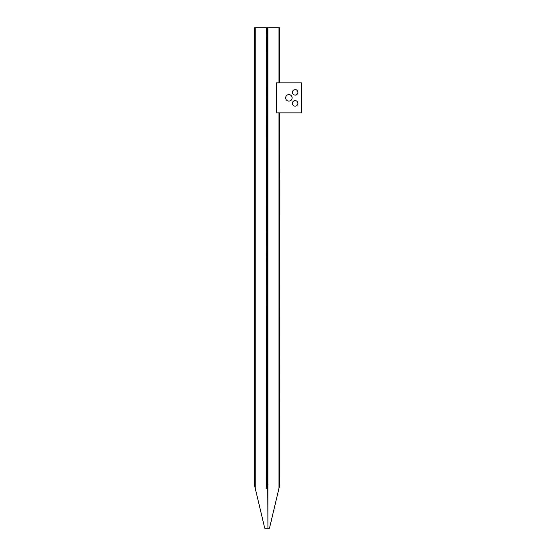 <?xml version="1.0" encoding="UTF-8"?>
<svg xmlns="http://www.w3.org/2000/svg" width="556" height="556" viewBox="0 0 556 556"><rect width="100%" height="100%" fill="white"/><g stroke="black" fill="none" stroke-linecap="round" stroke-linejoin="round"><path stroke-width="0.83" d="M279.612 82.844L279.612 27.8L255.225 27.8L255.225 488.272L264.732 528.2L254.717 486.18M255.058 487.57L255.197 488.154M278.966 488.356L279.612 485.673L278.98 488.272L278.98 112.868M278.98 82.844L278.98 27.8M279.543 485.958L279.612 112.868M267.756 27.8L267.756 488.356L267.095 485.666L266.456 488.356L266.456 27.8M255.225 27.8L254.592 27.8L254.592 485.666L255.225 488.272M276.026 500.803L274.261 508.26M272.906 513.966L271.891 518.241M271.175 521.222L270.696 523.217M267.922 27.8L267.922 528.2L269.479 528.2L278.98 488.272M267.756 488.356L267.922 528.2M266.289 27.8L266.456 488.356M264.732 528.2L266.289 528.2M267.895 528.2L266.31 528.2M279.612 485.666L269.479 528.2M295.139 100.608A2.752 2.752 -90 0 1 297.877 103.36A2.752 2.752 -90 0 1 295.139 106.113M297.905 103.36A2.752 2.752 -90 0 1 295.153 106.113A2.752 2.752 -90 0 1 292.4 103.36A2.752 2.752 -90 0 1 295.153 100.608A2.752 2.752 -90 0 1 297.905 103.36M295.139 89.599A2.752 2.752 -90 0 1 297.877 92.352A2.752 2.752 -90 0 1 295.139 95.104M297.905 92.352A2.752 2.752 -90 0 1 295.153 95.104A2.752 2.752 -90 0 1 292.4 92.352A2.752 2.752 -90 0 1 295.153 89.599A2.752 2.752 -90 0 1 297.905 92.352M288.884 94.603A3.253 3.253 -90 0 1 292.122 97.856A3.253 3.253 -90 0 1 288.884 101.109M292.15 97.856A3.253 3.253 -90 0 1 288.898 101.109A3.253 3.253 -90 0 1 285.645 97.856A3.253 3.253 -90 0 1 288.898 94.603A3.253 3.253 -90 0 1 292.15 97.856M276.388 82.844L276.36 112.868L276.388 82.844L301.408 82.844L301.408 112.868L276.388 112.868"/></g></svg>
